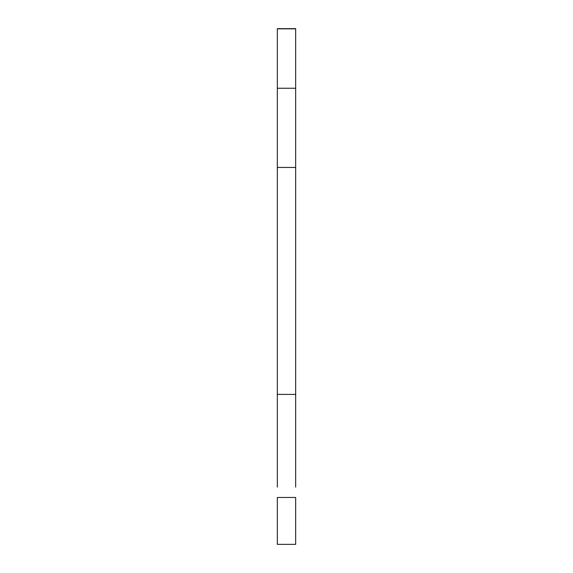 <?xml version="1.0" encoding="UTF-8"?>
<svg xmlns="http://www.w3.org/2000/svg" width="573" height="573" viewBox="0 0 573 573"><rect width="100%" height="100%" fill="white"/><g stroke="black" fill="none" stroke-linecap="round" stroke-linejoin="round"><path stroke-width="0.86" d="M295.668 509.956L295.668 544.35L295.668 497.471L277.332 497.471L277.332 544.35L277.332 509.956M295.668 88.249L277.332 88.249L277.332 28.829L295.668 28.829L295.668 487.136M277.332 88.249L277.332 487.136M295.668 394.403L277.332 394.403M295.668 167.445L277.332 167.445M295.668 544.35L277.332 544.35M295.668 28.65L277.332 28.65"/></g></svg>
